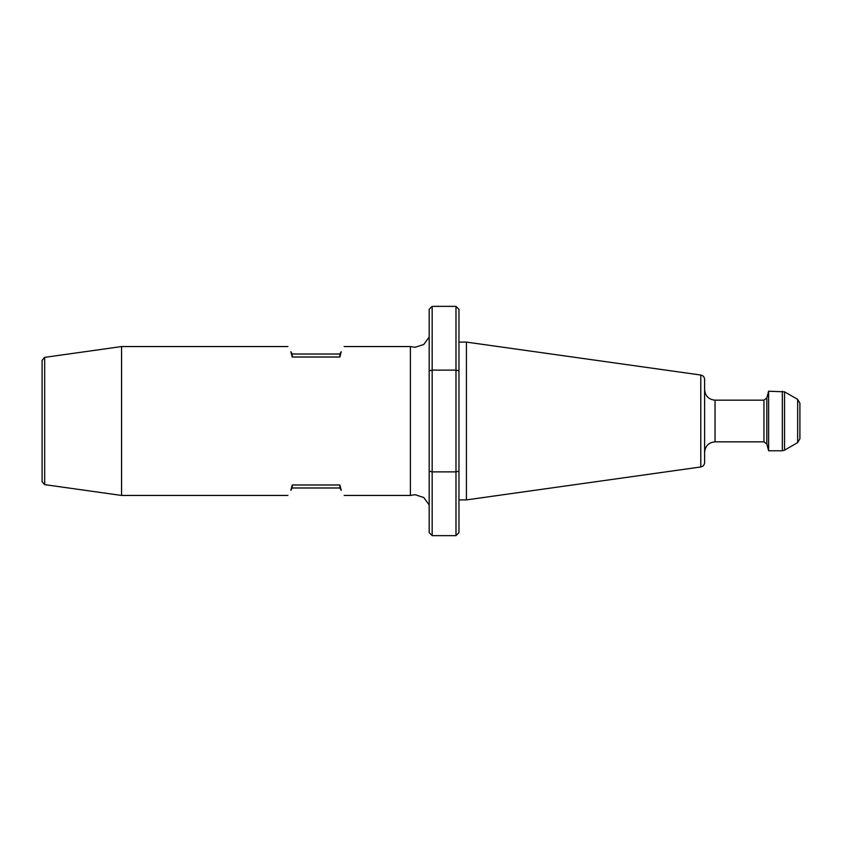 <?xml version="1.0" encoding="UTF-8"?>
<svg xmlns="http://www.w3.org/2000/svg" width="842" height="842" viewBox="0 0 842 842"><rect width="100%" height="100%" fill="white"/><g stroke="black" fill="none" stroke-linecap="round" stroke-linejoin="round"><path stroke-width="1.26" d="M429.188 504.937L423.779 497.527L415.043 494.696L410.391 495.443L410.391 346.557L415.043 347.304L423.779 344.473L429.188 337.063M704.617 452.27L704.617 389.73C705.238 396.066 708.711 399.54 715.037 400.16L715.037 441.839C708.711 442.46 705.238 445.934 704.617 452.27M799.9 403.255L799.9 438.745L797.669 442.608L797.669 399.392L799.9 403.255M704.617 379.458L704.617 462.542C704.407 464.995 703.123 466.468 700.776 466.973L700.776 375.027C703.123 375.532 704.407 377.005 704.617 379.458M44.668 484.634L42.1 481.687L42.1 360.313L44.668 357.366L44.668 484.634L121.553 495.443L121.553 346.557L287.922 346.557M341.21 351.672C345.125 344.894 345.125 344.894 341.21 351.672L339.863 357.019L292.216 357.019L290.869 351.672C286.954 344.894 286.954 344.894 290.869 351.672L292.216 354.008L339.863 354.008L341.21 351.672M768.63 391.225L766.83 397.95L766.83 444.05L768.63 450.775L768.63 391.225L784.555 391.825L784.555 450.175L797.669 442.608M700.776 466.973L466.405 499.906L466.405 342.094L458.964 342.094M455.985 535.638L455.985 370.122L432.167 370.122L432.167 471.878L455.985 471.878L458.964 471.183L458.964 532.66L455.985 535.638L432.167 535.638L432.167 471.878L429.188 471.183L429.188 309.34L432.167 306.362L432.167 370.122L429.188 370.817M432.167 535.638L429.188 532.66L429.188 471.183M455.985 306.362L458.964 309.34L458.964 370.817L455.985 370.122L455.985 306.362L432.167 306.362M458.964 370.817L458.964 471.183M290.869 490.328C286.954 497.106 286.954 497.106 290.869 490.328L292.216 487.992L339.863 487.992L341.21 490.328L339.863 484.981L292.216 484.981L290.869 490.328M341.21 490.328C345.125 497.106 345.125 497.106 341.21 490.328M339.863 354.008L339.863 357.019M292.216 354.008L292.216 357.019M339.863 487.992L339.863 484.981M292.216 487.992L292.216 484.981M768.63 450.775L782.323 450.775L782.323 391.225M766.83 444.05L763.957 441.839L763.957 400.16L715.037 400.16M410.391 346.557L344.157 346.557M44.668 357.366L121.553 346.557M797.669 399.392L784.555 391.825M700.776 375.027L466.405 342.094M466.405 499.906L458.964 499.906M763.957 441.839L715.037 441.839M410.391 495.443L344.157 495.443M287.922 495.443L121.553 495.443M766.83 397.95L763.957 400.16M782.323 450.775L784.555 450.175"/></g></svg>

